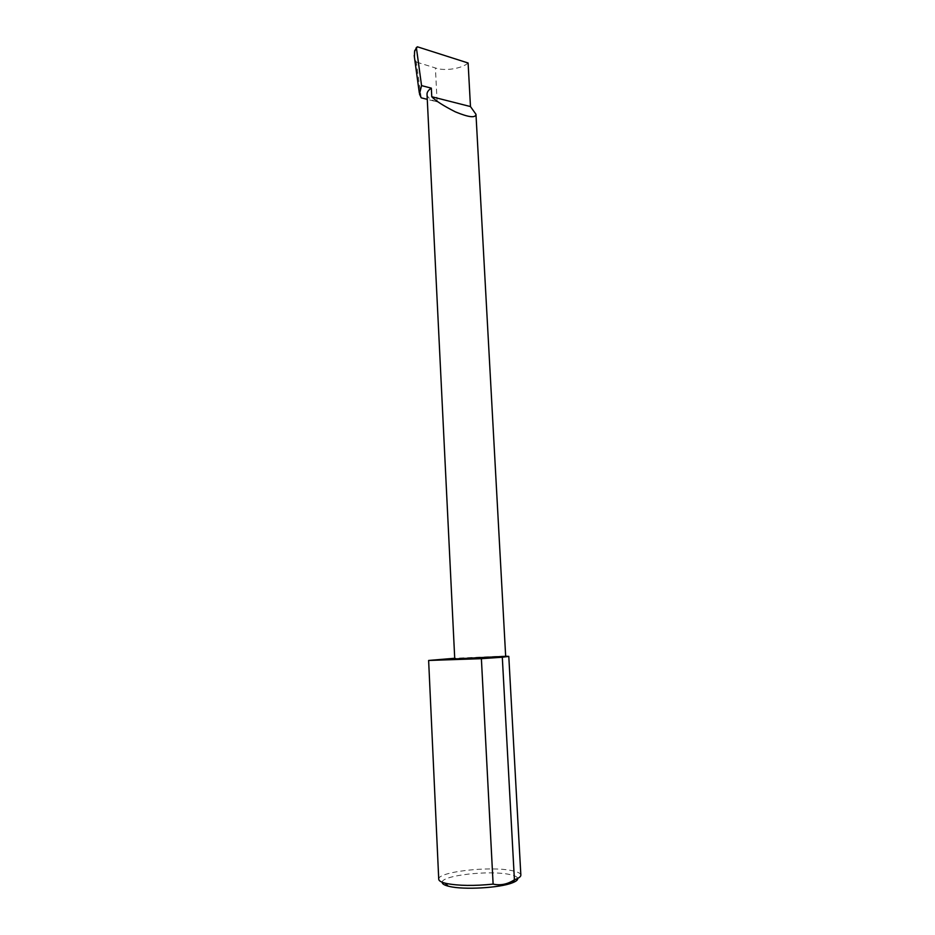 <?xml version="1.0" encoding="UTF-8"?>
<svg xmlns="http://www.w3.org/2000/svg" width="935" height="935" viewBox="0 0 935 935"><rect width="100%" height="100%" fill="white"/><g stroke="black" fill="none" stroke-linecap="round" stroke-linejoin="round"><path stroke-width="0.7" stroke-dasharray="4.67 3.51" d="M505.671 656.195L500.248 656.265L505.671 656.347M442.185 882.231C441.752 875.429 489.695 870.041 509.528 874.47C514.542 875.487 517.265 876.796 517.709 878.409M520.853 875.102C520.62 873.255 517.628 871.771 511.866 870.625C489.963 865.833 437.113 871.899 438.737 879.262M454.749 658.918L500.248 656.265L454.714 658.263M427.026 94.306C427.424 97.637 430.79 100.15 437.113 101.833L427.272 99.355M421.206 97.824L416.32 62.037L414.45 57.199L419.476 94.038M468.108 62.996C461.972 68.699 444.359 71.352 435.418 67.974L416.32 62.037M414.228 52.757L417.384 46.797M437.113 101.833L435.418 67.974M416.753 46.832L416.379 47.533M416.005 48.246L414.637 50.817"/><path stroke-width="1.4" d="M431.76 96.737C435.383 100.653 443.248 105.69 455.357 111.861C468.762 117.378 475.634 118.196 475.973 114.304L470.469 106.567L431.76 96.737L431.339 88.147C428.394 90.087 426.956 92.133 427.026 94.306L454.749 658.918L505.671 656.347L475.973 114.304M517.709 878.409C517.99 879.893 516.143 881.389 512.17 882.897C499.57 887.958 463.585 889.98 449.314 886.415L448.157 886.135C444.043 885.048 442.056 883.739 442.185 882.231M454.714 658.263L428.627 660.461L438.737 879.262C438.842 880.77 440.981 882.079 445.177 883.178L446.439 883.481C458.641 885.831 474.209 886.041 493.119 884.113C500.494 885.714 507.6 884.276 514.414 879.8L514.834 879.648C518.89 878.129 520.9 876.609 520.853 875.102L508.792 656.405L505.671 656.195M514.414 879.8L502.305 657.235L508.792 656.405M428.627 660.461L481.385 658.672L493.119 884.113M427.272 99.355L421.206 97.824L419.476 94.038L421.556 85.611L431.339 88.147M414.404 56.977L414.637 50.817L417.384 46.797L468.108 62.996L470.469 106.567M421.556 85.611L416.391 47.732M502.305 657.235L481.385 658.672M512.17 882.897L514.834 879.648M416.379 47.533L416.005 48.246M448.157 886.135L445.177 883.178M419.277 92.705L414.205 55.504"/></g></svg>
